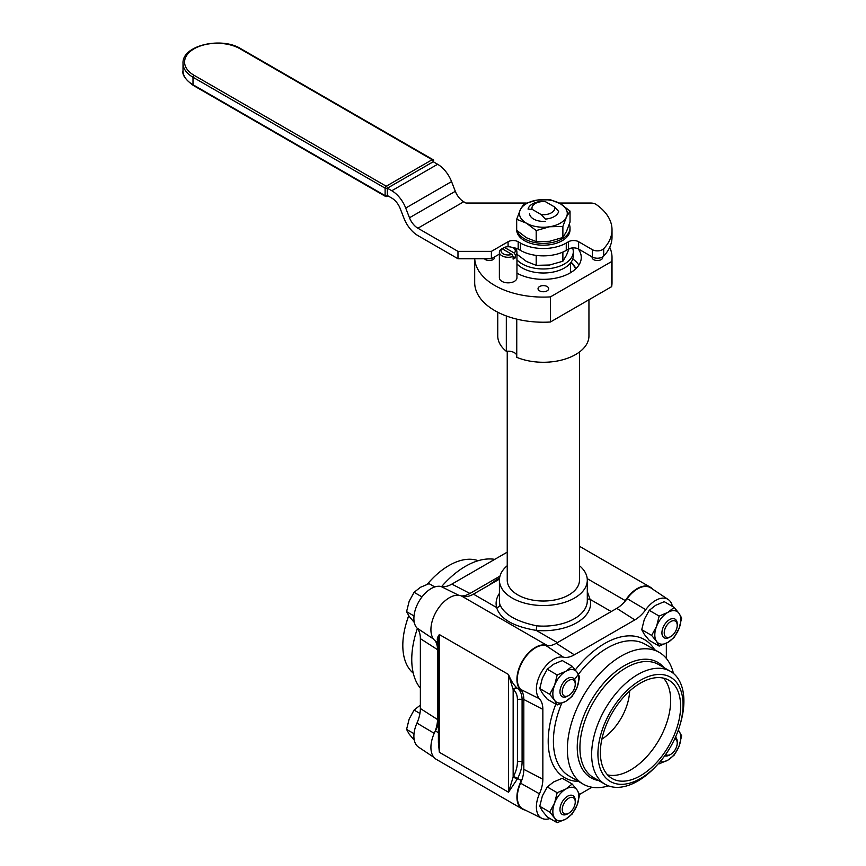 <?xml version="1.0" encoding="UTF-8"?>
<svg xmlns="http://www.w3.org/2000/svg" width="866" height="866" viewBox="0 0 866 866"><rect width="100%" height="100%" fill="white"/><g stroke="black" fill="none" stroke-linecap="round" stroke-linejoin="round"><path stroke-width="1.3" d="M499.411 593.437A47.24 27.279 0 0 0 496.651 607.553A3.291 2.663 165.2 0 0 499.909 604.576A43.95 25.374 180 0 1 499.411 600.755L499.411 580.166A43.95 25.374 180 0 1 507.238 565.715M499.444 579.138L473.442 594.152L496.651 607.553C500.007 618.844 513.202 626.464 536.238 630.405L536.736 625.837C516.461 621.615 504.185 614.524 499.909 604.576M587.3 598.319A3.291 2.663 165.2 0 0 590.06 599.337L587.3 591.532M521.765 690.971A26.088 15.068 120 0 0 521.397 690.667A26.088 15.068 -60 0 1 522.339 661.159A26.088 15.068 -60 0 1 547.42 645.603A26.088 15.068 120 0 0 547.864 645.776M473.442 594.152A26.088 15.068 -60 0 1 461.405 595.938A26.088 15.068 120 0 0 436.323 611.504A26.088 15.068 120 0 0 435.382 641.002A26.088 15.068 -60 0 1 438.391 644.867M579.473 565.715A43.95 25.374 180 0 1 587.3 580.166A43.95 25.374 180 0 1 560.172 603.602A43.95 25.374 180 0 1 512.282 598.103A43.95 25.374 180 0 1 499.411 580.166M438.391 734.758L439.354 752.294L438.391 742.389L438.391 641.771L439.354 634.562C436.789 637.885 436.616 640.678 438.835 642.918M438.391 723.619A26.088 15.068 -60 0 1 435.382 730.947A26.088 15.068 120 0 0 436.323 759.363L522.339 809.028A26.088 15.068 -60 0 1 521.397 780.602A26.088 15.068 120 0 0 522.176 779.043M517.294 688.221C513.895 685.287 510.962 680.708 508.494 674.473L513.148 689.617A29.39 16.963 120 0 0 513.527 689.921A22.797 13.163 -60 0 1 517.424 699.804L517.424 761.95A22.797 13.163 -60 0 1 513.527 776.347A29.39 16.963 120 0 0 513.148 777.062L508.494 792.206L517.294 779.064L513.148 777.062L513.148 689.617A3.291 2.674 -49.9 0 1 517.294 688.221A26.088 15.068 -60 0 0 517.619 688.492A3.291 2.685 -52.6 0 0 513.527 689.921M525.197 810.078A26.088 15.068 -60 0 1 522.339 809.028M624.343 602.076A26.088 15.068 120 0 0 625.306 600.636A26.088 15.068 -60 0 1 650.388 587.235A26.088 15.068 -60 0 1 652.726 589.194M570.532 270.603A27.539 15.902 180 0 1 570.867 272.509M570.824 262.593A33.016 19.063 180 0 1 575.565 268.99M579.473 352.018L579.473 580.166A36.112 20.849 180 0 1 557.174 599.434A36.112 20.849 180 0 1 517.814 594.91A36.112 20.849 180 0 1 507.238 580.166L507.238 351.217M547.117 290.846A5.315 3.074 180 0 1 541.315 291.517A5.315 3.074 180 0 1 538.035 288.681A5.315 3.074 180 0 1 539.594 286.505A5.315 3.074 180 0 1 545.385 285.845A5.315 3.074 180 0 1 548.665 288.67A5.315 3.074 180 0 1 547.117 290.846M494.518 256.921A5.315 3.074 180 0 1 494.605 257.462A5.315 3.074 180 0 1 491.325 260.298A5.315 3.074 180 0 1 485.523 259.627A5.315 3.074 180 0 1 484.44 258.728M602.649 256.91A5.315 3.074 180 0 1 602.736 257.462A5.315 3.074 180 0 1 599.456 260.298A5.315 3.074 180 0 1 593.665 259.627A5.315 3.074 180 0 1 592.106 257.462A5.315 3.074 180 0 1 592.182 256.921M516.753 355.201A8.79 5.077 0 0 0 506.318 351.304L506.318 315.96M516.753 319.121L516.753 357.333A45.595 26.326 180 0 0 564.167 359.368A45.595 26.326 180 0 0 588.945 335.954L588.945 299.755M506.318 351.304A45.595 26.326 180 0 1 497.755 335.954L497.755 312.215M609.729 247.308A68.663 39.641 180 0 1 612.013 257.462L612.013 282.576A68.663 39.641 180 0 1 611.656 286.646L550.408 322.011A68.663 39.641 180 0 1 474.687 282.576L474.687 258.728M571.095 262.214A33.168 19.149 180 0 1 575.803 268.763M578.878 265.083A37.898 21.888 0 0 0 572.772 258.912M578.207 248.867A37.898 21.888 180 0 1 581.259 257.462A37.898 21.888 180 0 1 558.115 277.618A37.898 21.888 180 0 1 516.948 273.158M612.013 257.462A68.663 39.641 180 0 1 611.656 261.532L611.656 286.646M611.656 261.532L550.408 296.897L550.408 322.011M550.408 296.897A68.663 39.641 180 0 1 474.72 258.728M499.574 577.925A86.719 50.066 120 0 0 489.279 584.994M499.552 578.12A86.719 50.066 120 0 0 490.318 584.398M461.383 595.927A25.742 14.863 120 0 0 469.946 593.459L499.974 576.117M434.754 732.192A25.742 14.863 120 0 0 437.503 719.505L437.503 649.641A25.742 14.863 120 0 0 435.36 640.992L438.391 642.745M507.238 552.14L451.857 584.106A27.084 15.642 -60 0 1 440.946 586.466A24.389 14.083 120 0 0 418.938 601.469A24.389 14.083 120 0 0 416.957 628.023A27.084 15.642 -60 0 1 420.367 638.653L420.367 708.518A27.084 15.642 -60 0 1 416.957 723.088A24.389 14.083 120 0 0 418.495 747.087L433.974 757.404M413.255 673.142A65.231 37.66 -60 0 1 406.219 623.368A65.231 37.66 -60 0 1 408.784 615.769M427.295 584.247A65.231 37.66 -60 0 1 431.549 579.506A65.231 37.66 -60 0 1 478.173 560.713M431.549 579.506L430.164 580.956A60.198 34.759 120 0 0 427.111 584.312M408.698 615.639A60.198 34.759 120 0 0 406.782 621.442L406.219 623.368M420.367 688.167A76.067 43.917 -60 0 1 417.38 628.532M441.595 586.596A76.067 43.917 -60 0 1 494.735 559.36M668.216 599.51L650.831 587.927A25.72 14.852 120 0 0 627.136 598.633A25.742 14.863 -60 0 1 616.765 608.365L556.264 643.297A25.742 14.863 -60 0 1 545.894 645.538A25.72 14.852 120 0 0 522.663 661.353A25.72 14.852 120 0 0 520.585 689.379A25.742 14.863 -60 0 1 523.822 699.479L523.822 769.344A25.742 14.863 -60 0 1 520.585 783.189A25.72 14.852 120 0 0 523.151 809.06L541.878 818.327A24.389 14.083 -60 0 1 539.442 793.808A27.084 15.642 120 0 0 542.852 779.238L542.852 709.373A27.084 15.642 120 0 0 539.442 698.743A24.389 14.083 -60 0 1 541.423 672.178A24.389 14.083 -60 0 1 563.43 657.186A27.084 15.642 120 0 0 574.342 654.826L634.843 619.904A27.084 15.642 120 0 0 645.755 609.664A24.389 14.083 -60 0 1 668.216 599.51A24.389 14.083 -60 0 1 672.427 606.406M549.964 818.532A24.389 14.083 -60 0 1 541.878 818.327M591.965 787.248L579.581 794.393M666.344 643.222L666.344 658.431M679.918 725.156L680.492 723.229A65.231 37.66 120 0 0 670.381 671.312A65.231 37.66 120 0 0 637.766 674.549A65.231 37.66 120 0 0 595.148 732.03A65.231 37.66 120 0 0 605.15 784.304A65.231 37.66 120 0 0 655.161 767.103L656.547 765.641A60.198 34.759 -60 0 1 598.72 762.946A60.198 34.759 -60 0 1 640.494 680.232A60.198 34.759 -60 0 1 679.918 725.156A60.198 34.759 -60 0 1 656.547 765.641M640.494 683.058A56.745 32.756 -60 0 1 668.866 680.243A56.745 32.756 -60 0 1 668.866 745.767A56.745 32.756 -60 0 1 612.121 778.523A56.745 32.756 -60 0 1 603.429 733.058A56.745 32.756 -60 0 1 640.494 683.058M673.445 673.456A76.067 43.917 120 0 0 659.188 652.336A76.067 43.917 120 0 0 621.16 656.103A76.067 43.917 120 0 0 571.463 723.142A76.067 43.917 120 0 0 583.121 784.098A76.067 43.917 120 0 0 608.538 785.884M663.453 678.132A56.745 32.756 -60 0 1 658.929 740.029A56.745 32.756 -60 0 1 607.596 774.897M629.647 691.046A41.265 23.826 -60 0 1 601.87 739.153M669.58 637.257L670.728 636.597A9.19 5.304 -60 0 1 664.222 632.84A9.19 5.304 -60 0 1 670.728 621.593A9.19 5.304 -60 0 1 677.223 625.339A9.19 5.304 -60 0 1 670.728 636.597L669.58 637.257A10.814 6.246 120 0 1 664.168 637.798A10.814 6.246 120 0 1 664.168 625.306A10.814 6.246 120 0 1 674.982 619.071A10.814 6.246 120 0 1 677.223 624.018L677.223 625.339M567.609 696.134L568.756 695.474A9.19 5.304 -60 0 1 562.25 691.717A9.19 5.304 -60 0 1 568.756 680.46A9.19 5.304 -60 0 1 575.251 684.216A9.19 5.304 -60 0 1 568.756 695.474L567.609 696.134A10.814 6.246 120 0 1 562.196 696.665A10.814 6.246 120 0 1 562.196 684.183A10.814 6.246 120 0 1 573.011 677.937A10.814 6.246 120 0 1 575.251 682.884L575.251 684.216M414.273 622.448L409.163 616.332L406.576 611.656L414.013 615.953M406.576 611.656L409.163 601.318L414.078 592.322L420.421 587.31L429.081 583.652L434.775 586.942M414.078 592.322L421.991 596.89M674.82 738.644A9.19 5.304 -60 0 1 677.223 743.082A9.19 5.304 -60 0 1 670.728 754.34A9.19 5.304 -60 0 1 665.673 754.481M669.58 755L670.728 754.34L669.58 755A10.814 6.246 120 0 1 664.731 755.802M677.223 743.082L677.223 741.761A10.814 6.246 120 0 0 675.491 737.161M567.609 813.878L568.756 813.206A9.19 5.304 -60 0 1 562.25 809.461A9.19 5.304 -60 0 1 568.756 798.203A9.19 5.304 -60 0 1 575.251 801.959A9.19 5.304 -60 0 1 568.756 813.206L567.609 813.878A10.814 6.246 120 0 1 562.196 814.408A10.814 6.246 120 0 1 562.196 801.927A10.814 6.246 120 0 1 573.011 795.681A10.814 6.246 120 0 1 575.251 800.628L575.251 801.959M414.273 740.192L409.163 734.076L406.576 729.399L414.013 733.697M406.576 729.399L409.163 719.061L414.078 710.066L420.421 705.054M414.078 710.066L419.934 713.443M649.24 610.346L659.145 616.072L656.558 626.41L651.643 635.406L641.728 629.69L644.326 619.342L649.24 610.346L655.584 605.345L664.244 601.675L674.159 607.402L667.816 612.403L659.145 616.072M651.643 635.406L656.558 641.414L659.145 646.09L667.816 642.42L674.159 637.419L679.074 628.424L681.661 618.075L679.074 613.409L674.159 607.402M659.145 646.09L649.24 640.364L644.326 634.356L641.728 629.69M656.558 641.414A18.381 10.609 -60 0 1 656.558 626.41A18.381 10.609 -60 0 1 667.816 612.403A18.381 10.609 -60 0 1 679.074 613.409A18.381 10.609 -60 0 1 679.074 628.424A18.381 10.609 -60 0 1 667.816 642.42A18.381 10.609 -60 0 1 656.558 641.414M547.269 669.212L557.184 674.939L554.586 685.277L549.672 694.283L539.767 688.557L542.354 678.219L547.269 669.212L553.612 664.211L562.283 660.552L572.188 666.268L565.844 671.28L557.184 674.939M549.672 694.283L554.586 700.291L557.184 704.956L565.844 701.298L572.188 696.296L577.102 687.29L579.69 676.952L577.102 672.287L572.188 666.268M557.184 704.956L547.269 699.23L542.354 693.222L539.767 688.557M554.586 700.291A18.381 10.609 -60 0 1 554.586 685.277A18.381 10.609 -60 0 1 565.844 671.28A18.381 10.609 -60 0 1 577.102 672.287A18.381 10.609 -60 0 1 577.102 687.29A18.381 10.609 -60 0 1 565.844 701.298A18.381 10.609 -60 0 1 554.586 700.291M547.269 786.956L557.184 792.682L554.586 803.02L549.672 812.027L539.767 806.3L542.354 795.962L547.269 786.956L553.612 781.955L562.283 778.296L572.188 784.011L565.844 789.023L557.184 792.682M549.672 812.027L554.586 818.034L557.184 822.7L565.844 819.041L572.188 814.029L577.102 805.034L579.69 794.696L577.102 790.019L572.188 784.011M557.184 822.7L547.269 816.974L542.354 810.966L539.767 806.3M554.586 818.034A18.381 10.609 -60 0 1 554.586 803.02A18.381 10.609 -60 0 1 565.844 789.023A18.381 10.609 -60 0 1 577.102 790.019A18.381 10.609 -60 0 1 577.102 805.034A18.381 10.609 -60 0 1 565.844 819.041A18.381 10.609 -60 0 1 554.586 818.034M658.864 763.13L659.145 763.834L667.816 760.164L674.159 755.163L679.074 746.167L681.661 735.819L678.316 730.114M659.145 763.834L658.55 763.476M678.284 730.211A18.381 10.609 -60 0 1 679.074 731.153A18.381 10.609 -60 0 1 679.074 746.167A18.381 10.609 -60 0 1 667.816 760.164A18.381 10.609 -60 0 1 660.108 761.69M545.428 201.681L541.337 201.41A15.436 8.909 0 0 0 528.054 209.085L532.146 209.345L541.272 214.616L545.374 219.087A15.436 8.909 0 0 0 558.657 211.412L554.565 206.952L545.428 201.681A11.399 6.582 0 0 0 532.146 209.345M516.948 259.832A29.942 17.288 0 0 0 550.624 268.449A29.942 17.288 0 0 0 573.292 251.681A29.942 17.288 0 0 0 572.567 247.914M541.272 214.616A11.399 6.582 0 0 0 554.565 206.952M570.532 272.714L570.532 262.972M516.948 263.87A29.942 17.288 0 0 0 550.624 272.487A29.942 17.288 0 0 0 573.292 255.719L573.292 251.681M559.155 203.045L590.774 203.045A7.144 4.124 180 0 1 596.273 204.538A68.663 39.641 180 0 1 612.013 229.793A68.663 39.641 180 0 1 603.689 248.715A7.144 4.124 180 0 1 592.366 249.668L578.618 241.733A7.144 4.124 -0 0 0 568.518 241.733L566.267 243.032A32.41 18.716 180 0 1 520.434 243.032L518.182 241.733A7.144 4.124 -0 0 0 508.082 241.733L491.379 251.367L457.973 251.367L417.888 228.223A13.737 7.924 60 0 1 409.488 217.767L405.721 208.056A22.743 13.131 -120 0 0 391.789 190.736L387.394 188.193L433.227 161.726L437.622 164.269A22.743 13.131 60 0 1 451.554 181.589L455.321 191.299A13.737 7.924 -120 0 0 463.721 201.767L465.94 203.045L526.041 203.045M513.073 247.871A7.144 4.124 180 0 1 518.182 249.083L520.434 250.382A32.41 18.716 -0 0 0 566.267 250.382L568.518 249.083A7.144 4.124 180 0 1 578.618 249.083L592.366 257.018A7.144 4.124 -0 0 0 603.689 256.076A68.663 39.641 -0 0 0 612.013 237.154L612.013 229.793M387.394 188.193L387.394 195.543L391.789 198.087A13.737 7.924 60 0 1 400.2 208.544L403.967 218.254A22.743 13.131 -120 0 0 417.888 235.584L457.973 258.728L491.379 258.728L499.368 254.117M491.379 258.728L491.379 251.367M457.973 258.728L457.973 251.367M513.105 259.096L513.105 256.412L511.914 254.377L502.085 248.704L500.894 249.365A8.79 5.077 0 0 0 499.368 252.212A8.79 5.077 0 0 0 504.044 256.693A8.79 5.077 0 0 0 513.105 256.412L515.432 257.754A8.79 5.077 180 0 1 513.105 259.096M503.222 249.365L503.222 248.012L504.413 247.362L514.242 253.034L515.432 255.069L515.432 257.754M504.413 247.362A7.144 4.124 180 0 1 513.213 247.957A7.144 4.124 180 0 1 514.242 253.034M511.914 254.377A7.144 4.124 180 0 1 503.114 253.781A7.144 4.124 180 0 1 502.085 248.704M515.432 255.069A8.79 5.077 0 0 0 516.948 252.212A8.79 5.077 0 0 0 514.372 248.629L513.213 247.957M516.948 252.212L516.948 277.78A8.79 5.077 180 0 1 513.105 281.98A8.79 5.077 180 0 1 504.044 282.262A8.79 5.077 180 0 1 499.368 277.78L499.368 252.212M562.878 252.082L562.878 261.218L549.542 265.028L536.206 265.342L526.441 261.445L516.677 254.063M536.206 255.405L536.206 265.342M516.677 248.423L516.677 250.956M569.016 248.823L566.461 255.264L562.878 261.218M545.374 221.306A13.791 7.956 180 0 1 530.035 215.482A13.791 7.956 180 0 1 529.57 213.426M562.878 237.49L562.878 226.448L566.461 216.998L570.034 211.044L570.034 222.086L566.461 231.536L562.878 237.49L549.542 241.3L536.206 241.614L526.441 237.728L516.677 230.345L516.677 219.293L526.441 223.19L536.206 230.572L536.206 241.614M570.034 211.044L560.27 203.662L550.505 199.765L537.158 200.089L523.822 203.9L520.25 209.853L516.677 219.293M536.206 230.572L549.542 226.762A23.923 13.813 180 0 1 526.441 223.19A23.923 13.813 180 0 1 520.25 209.853A23.923 13.813 180 0 1 537.158 200.089A23.923 13.813 180 0 1 560.27 203.662A23.923 13.813 180 0 1 566.461 216.998A23.923 13.813 180 0 1 549.542 226.762L562.878 226.448M569.276 224.348A26.673 15.393 180 0 1 570.023 227.964A26.673 15.393 180 0 1 553.558 242.188A26.673 15.393 180 0 1 524.493 238.843A26.673 15.393 180 0 1 517.121 230.746M570.023 227.964L570.023 229.793A26.673 15.393 180 0 1 553.558 244.028A26.673 15.393 180 0 1 524.493 240.683A26.673 15.393 180 0 1 516.699 230.367M557.412 642.626L536.238 630.405A47.24 27.279 0 0 0 590.06 599.337L611.223 611.558M587.3 580.166L587.3 600.755A43.95 25.374 180 0 1 536.736 625.837M461.405 595.938L547.42 645.603M435.382 730.947L438.391 732.679M439.354 634.562L508.494 674.473L508.494 792.206L439.354 752.294L439.354 634.562M521.397 690.667L517.619 688.492A26.088 15.068 120 0 1 522.09 699.804A3.291 1.905 0 0 0 517.424 699.804M517.294 779.064A26.088 15.068 -60 0 1 517.619 778.426L513.527 776.347M521.397 780.602L517.619 778.426A26.088 15.068 120 0 0 522.09 761.95A3.291 1.905 0 0 0 517.424 761.95M523.822 762.946L522.09 761.95L522.09 699.804L523.822 700.81M625.306 600.636L587.224 578.64M437.503 649.641L420.367 638.653M433.455 639L416.957 628.023M458.699 595.267L440.946 586.466M469.946 593.459L451.857 584.106M437.503 719.505L420.367 708.518M434.223 733.329L416.957 723.088M523.822 769.344L542.852 779.238M520.585 783.189L539.442 793.808M605.15 784.304L593.427 777.527A65.231 37.66 -60 0 1 583.435 725.264A65.231 37.66 -60 0 1 626.042 667.783A65.231 37.66 -60 0 1 658.658 664.547L670.381 671.312M663.941 667.599A66.693 38.505 120 0 0 624.397 665.64A66.693 38.505 120 0 0 579.181 730.731A66.693 38.505 120 0 0 598.709 780.58M583.121 784.098L569.157 776.033A76.067 43.917 -60 0 1 561.688 703.322M574.569 679.626A76.067 43.917 -60 0 1 607.196 648.049A76.067 43.917 -60 0 1 645.235 644.282L659.188 652.336M654.599 649.684A79.748 46.039 120 0 0 575.316 669.916M555.81 704.166A79.748 46.039 120 0 0 578.531 781.446M523.822 699.479L542.852 709.373M520.585 689.379L539.442 698.743M545.894 645.538L563.43 657.186M556.264 643.297L574.342 654.826M616.765 608.365L634.843 619.904M627.136 598.633L645.755 609.664M508.082 241.733L508.082 246.745M518.182 249.083L518.182 241.733M520.434 250.382L520.434 243.032M568.518 241.733L568.518 249.083M578.618 249.083L578.618 241.733M592.366 249.668L592.366 257.018M603.689 256.076L603.689 248.715M417.888 228.223L463.721 201.767M391.789 190.736L437.622 164.269M409.488 217.767L455.321 191.299M405.721 208.056L451.554 181.589M566.267 250.382L566.267 243.032M183.018 70.817L183.018 63.337A34.055 19.658 -0 0 0 192.999 77.247L192.999 84.727A34.055 19.658 180 0 1 183.018 70.817C182.022 74.768 185.454 79.64 193.324 85.442A1.57 0.909 -60 0 1 192.999 84.727L385.11 195.64A1.57 0.909 -0 0 0 387.34 195.64L387.34 188.16A1.57 0.909 180 0 1 385.11 188.16L385.11 195.64A1.57 0.909 120 0 0 385.435 196.365A1.57 1.57 0 0 0 387.005 196.365L387.903 195.846M433.736 162.029L433.736 160.989A1.57 1.57 0 0 0 432.957 159.636A1.57 0.909 120 0 1 433.281 160.351A1.57 0.909 180 0 1 433.736 160.989A1.57 0.909 180 0 1 433.281 161.639A1.57 0.909 -120 0 0 432.166 159.712L386.225 186.233A1.57 0.909 60 0 1 387.34 188.16L433.281 161.758M432.957 159.636A1.57 0.909 120 0 0 432.166 159.712L240.055 48.788A1.57 0.909 120 0 1 240.835 48.712L432.957 159.636M194.103 75.32L386.225 186.233A1.57 0.909 120 0 0 385.11 188.16L192.999 77.247A1.57 0.909 -60 0 1 194.103 75.32A32.486 18.76 180 0 1 194.103 48.788A32.486 18.76 180 0 1 240.055 48.788M387.448 195.575L387.34 195.64A1.57 0.909 60 0 1 387.005 196.365M579.473 546.294L650.388 587.235M193.324 85.442L385.435 196.365M240.835 48.712C221.371 36.404 181.882 45.422 183.018 63.337"/></g></svg>
